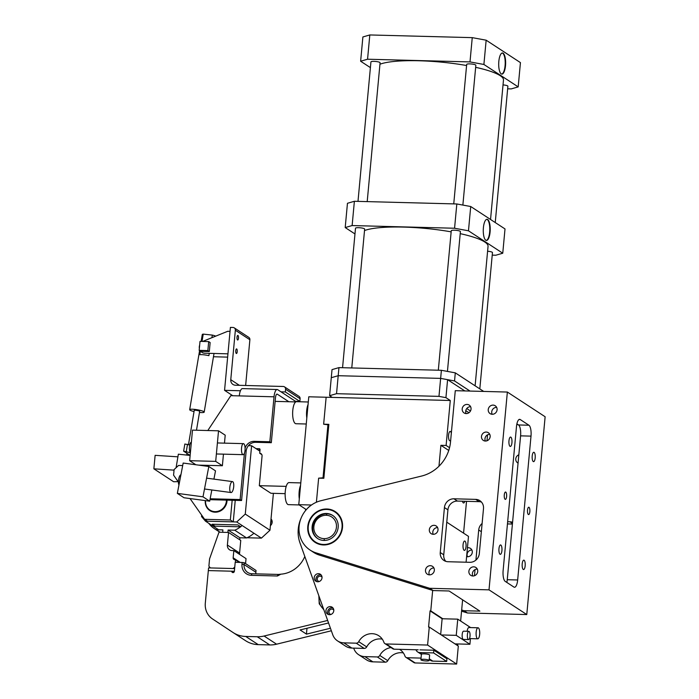 <?xml version="1.0" encoding="UTF-8"?>
<svg xmlns="http://www.w3.org/2000/svg" width="699" height="699" viewBox="0 0 699 699"><rect width="100%" height="100%" fill="white"/><g stroke="black" fill="none" stroke-linecap="round" stroke-linejoin="round"><path stroke-width="1.05" d="M233.23 632.63L245.532 640.677A27.576 25.531 -56.8 0 0 245.629 640.738L233.134 632.569A27.576 25.531 -56.8 0 1 233.038 632.508L212.54 618.956A18.384 17.021 -56.8 0 1 205.305 603.158L208.582 567.885L234.619 568.575L234.375 571.266A1.381 1.276 123.2 0 1 232.313 572.394A1.381 1.276 123.2 0 1 231.771 571.205L208.328 570.585L234.375 571.266L235.205 562.276L242.151 562.459L241.985 564.259A11.027 10.214 123.2 0 0 251.395 575.321L277.442 576.002L280.849 574.176A27.576 25.531 123.2 0 0 304.816 556.483M286.197 486.382L259.312 485.674L262.064 456.01A2.761 2.551 -56.8 0 0 259.705 453.24L260.037 449.649A0.917 0.848 -56.8 0 0 259.259 448.723L256.017 448.636L259.259 448.723L259.958 449.186L259.259 448.723L259.076 450.637M245.629 640.738A27.576 25.531 -56.8 0 0 258.219 644.627L269.753 644.932A27.576 25.531 -56.8 0 0 276.577 644.19L331.343 630.778M233.134 632.569A27.576 25.531 -56.8 0 0 245.725 636.457L257.258 636.763A27.576 25.531 123.2 0 0 264.082 636.02L327.656 620.45M318.84 595.749L319.225 603.779L323.899 609.921M255.869 573.844A9.192 8.51 123.2 0 1 255.878 572.254L256.044 570.463L244.222 562.73L244.056 564.521A9.192 8.51 -56.8 0 0 247.708 572.446A9.192 8.51 -56.8 0 0 251.902 573.748L277.949 574.429A5.662 1.057 5.3 0 0 278.735 574.438L280.849 574.176M328.556 622.966L300.081 629.948L306.477 634.124A91.919 85.112 123.2 0 1 307.027 628.244M330.444 628.252L306.477 634.124M233.623 572.411L231.771 571.205M244.222 562.73L242.151 562.459M319.225 596.815A13.788 12.765 -56.8 0 0 323.611 609.117M306.337 509.623L298.77 504.678L308.783 396.787L326.145 397.242L323.646 424.214L327.945 424.774L323.017 477.819L323.733 478.291M448.749 450.444L440.903 445.315L446.111 445.455L450.278 400.501L326.145 397.242L323.646 424.214L328.853 424.345L323.847 478.291L318.639 478.16L323.017 477.819M311.483 505.01L298.77 504.678M318.639 478.16L316.402 502.231L318.639 478.16M295.782 401.916L275.144 401.375M328.757 425.315L327.945 424.774M328.775 425.123L327.551 424.319M285.14 493.651L270.932 493.276L259.312 485.674M261.828 454.63L259.705 453.24M315.38 542.538A18.384 17.021 123.2 0 1 308.783 532.821L308.661 532.297A17.894 16.566 123.2 0 1 323.427 509.72A17.894 16.566 123.2 0 1 326.774 509.466A17.894 16.566 123.2 0 1 342.047 527.404A17.894 16.566 123.2 0 1 323.523 544.469A17.894 16.566 123.2 0 1 308.661 532.297M323.427 509.72L323.96 509.623A18.384 17.021 123.2 0 1 327.403 509.361A18.384 17.021 123.2 0 1 335.503 511.773M323.899 540.449A13.788 12.765 -56.8 0 0 337.416 530.759A13.788 12.765 -56.8 0 0 332.698 515.425A13.788 12.765 -56.8 0 0 326.398 513.477A13.788 12.765 -56.8 0 0 312.89 523.175A13.788 12.765 -56.8 0 0 317.608 538.501A13.788 12.765 -56.8 0 0 323.899 540.449M317.896 538.693A13.788 12.765 123.2 0 1 313.528 523.376A13.788 12.765 123.2 0 1 326.983 513.861A13.788 12.765 123.2 0 1 332.986 515.617M326.232 515.277A11.953 11.062 123.2 0 1 336.437 527.264A11.953 11.062 123.2 0 1 324.065 538.649A11.953 11.062 123.2 0 1 313.868 526.67A11.953 11.062 123.2 0 1 326.232 515.277L326.983 513.861M308.303 401.995L296.551 401.68A11.027 3.617 91.5 0 0 292.776 410.427A11.027 3.617 91.5 0 0 295.974 423.734L306.258 424.005M308.067 404.538A11.027 3.617 91.5 0 0 306.669 410.794A11.027 3.617 91.5 0 0 306.809 418.054A11.027 3.617 91.5 0 1 306.669 410.794A11.027 3.617 91.5 0 1 308.067 404.538M300.788 482.913L289.045 482.598A11.027 3.617 91.5 0 0 285.271 491.345A11.027 3.617 91.5 0 0 288.469 504.652L299.172 504.931M300.553 485.456A11.027 3.617 91.5 0 0 299.163 491.712A11.027 3.617 91.5 0 0 299.303 498.972A11.027 3.617 91.5 0 1 299.163 491.712A11.027 3.617 91.5 0 1 300.553 485.456M305.498 509.073A11.027 3.617 91.5 0 0 305.585 510.515M295.179 401.313L299.854 401.436L300.107 398.736A2.761 2.551 -56.8 0 0 299.006 396.359L284.484 386.862A2.761 2.551 -56.8 0 0 283.226 386.477L235.476 385.219A5.513 5.103 -56.8 0 1 230.766 379.688L235.353 330.243A2.761 2.551 -56.8 0 0 233.003 327.473L230.399 327.403L224.562 390.339L240.43 390.758M299.854 401.436L285.332 391.938L285.576 389.238A2.761 2.551 -56.8 0 0 284.484 386.862M232.784 395.721L224.562 390.339M280.989 391.824L285.332 391.938M245.637 385.49L249.884 339.74A2.761 2.551 -56.8 0 0 248.792 337.364L234.261 327.866M236.288 353.449A2.298 0.751 91.5 0 0 236.437 353.493A2.298 0.751 91.5 0 0 237.241 351.448A2.298 0.751 91.5 0 0 236.699 348.95A2.298 0.751 91.5 0 0 236.55 348.906A2.298 0.751 91.5 0 0 235.755 350.95A2.298 0.751 91.5 0 0 236.288 353.449M237.538 339.959A2.298 0.751 91.5 0 0 237.686 340.011A2.298 0.751 91.5 0 0 238.49 337.966A2.298 0.751 91.5 0 0 237.957 335.468A2.298 0.751 91.5 0 0 237.809 335.415A2.298 0.751 91.5 0 0 237.005 337.468A2.298 0.751 91.5 0 0 237.538 339.959M202.771 341.444A6.431 5.959 123.2 0 1 203.505 341.086L227.717 331.291L230.032 331.352M227.944 353.834L204.798 353.222A6.431 5.959 123.2 0 1 201.862 352.313A6.431 5.959 123.2 0 1 200.718 351.317M199.355 348.373A6.431 5.959 123.2 0 1 199.652 345.175M227.638 357.128L213.466 356.752M208.686 341.601L200.01 341.374L199.171 350.365L207.856 350.592L208.686 341.601L210.146 342.545L209.307 351.536L207.856 350.592M209.307 351.536L200.63 351.309L199.171 350.365M288.853 401.733L277.346 394.21A4.596 1.503 91.5 0 0 277.049 394.105A4.596 1.503 91.5 0 0 275.476 397.757L271.308 442.712L269.849 441.759L274.025 396.805L230.819 395.669L207.813 430.523M295.118 401.899L295.196 401.112L277.765 389.71A9.192 3.014 91.5 0 0 277.171 389.518A9.192 3.014 91.5 0 0 274.025 396.805M277.171 389.518L242.448 388.6A9.192 3.014 91.5 0 0 241.47 389.055A9.192 3.014 91.5 0 0 239.303 395.896M244.432 453.179L240.124 499.558L210.146 498.771M245.087 448.199A9.192 8.51 123.2 0 1 254.226 441.349L269.849 441.759M240.124 499.558L241.574 500.51L246.162 451.056A9.192 8.51 123.2 0 1 255.677 442.301L271.308 442.712M241.574 500.51L209.971 499.68M195.598 499.304L193.466 499.016M245.026 450.287A5.513 1.809 -88.5 0 1 243.138 454.665A5.513 1.809 -88.5 0 1 241.539 448.007A5.513 1.809 -88.5 0 1 243.427 443.638A5.513 1.809 -88.5 0 1 245.026 450.287M190.373 452.865A5.513 1.809 -88.5 0 1 189.455 446.644A5.513 1.809 -88.5 0 1 191.343 442.266L191.343 442.266M224.475 443.14L225.209 435.18L218.534 430.811L192.487 430.121L189.647 460.693L195.851 464.748M198.647 465.123L222.378 465.744L215.694 461.375L189.647 460.693M215.694 461.375L218.534 430.811M222.378 465.744L223.453 454.149M233.492 488.217A5.513 1.905 -82.4 0 1 231.019 492.542A5.513 1.905 -82.4 0 1 230.006 485.936A5.513 1.905 -82.4 0 1 232.479 481.602A5.513 1.905 -82.4 0 1 233.492 488.217M178.953 485.001A5.513 1.905 -82.4 0 1 178.699 479.068A5.513 1.905 -82.4 0 1 180.927 474.752M213.92 479.121L215.51 470.855L208.826 466.486L183.173 463.053L177.345 493.38L184.029 497.758L209.683 501.183L202.998 496.814L177.345 493.38M202.998 496.814L208.826 466.486M209.683 501.183L211.832 489.973M209.272 353.344L208.887 355.669A7.357 1.188 -170.5 0 0 203.758 354.804A7.357 1.188 -170.5 0 0 199.792 354.699L200.386 351.151M199.468 412.436A7.357 1.188 -170.5 0 0 204.187 412.113A7.357 1.188 -170.5 0 0 194.61 409.378A7.357 1.188 -170.5 0 0 189.682 409.684A7.357 1.188 -170.5 0 0 194.034 411.528M215.746 336.14A7.357 1.188 -170.5 0 0 212.339 335.092L203.243 334.122A7.357 1.188 -170.5 0 0 202.282 334.533L201.129 341.4M203.243 334.122L202.02 341.427M212.339 335.092L211.902 337.696M196.489 430.226L199.652 411.353A2.761 0.446 -170.5 0 0 196.061 410.322A2.761 0.446 -170.5 0 0 194.217 410.444L188.485 444.608M190.242 452.681L183.636 451.178L190.137 455.433L178.35 454.193L176.087 467.727M176.262 478.964A9.192 8.51 -56.8 0 0 176.996 480.021M194.252 463.699L194.112 464.52M183.636 451.178L184.842 444.022L189.709 444.983M186.31 451.467L187.515 444.311M454.542 380.946L455.294 372.855L441.392 370.295L440.641 378.386L454.542 380.946L470.025 391.073M332.217 397.399L329.605 395.686L331.274 377.705L338.202 375.704L338.954 367.613L332.025 369.614L331.274 377.705L338.202 375.704L440.641 378.386L447.596 379.671L445.927 397.652L438.972 396.368L440.641 378.386L338.202 375.704L336.534 393.686L438.972 396.368M483.699 391.431L455.294 372.855M338.954 367.613L441.392 370.295M367.56 59.223L369.815 34.95L362.886 36.96L360.632 61.232L367.56 59.223L469.999 61.914L483.9 64.465L486.154 40.193L520.44 62.613L518.186 86.886L511.257 88.895L507.649 88.799M469.999 61.914L472.253 37.641L486.154 40.193M518.186 86.886L483.9 64.465M501.209 73.884A10.572 3.469 91.5 0 0 501.891 74.111A10.572 3.469 91.5 0 0 505.587 64.684A10.572 3.469 91.5 0 0 503.131 53.203A10.572 3.469 91.5 0 0 502.45 52.975A10.572 3.469 91.5 0 0 498.754 62.394A10.572 3.469 91.5 0 0 501.209 73.884M369.815 34.95L472.253 37.641M370.4 67.62L360.632 61.232M501.681 74.085A10.572 3.469 91.5 0 0 505.176 64.343A10.572 3.469 91.5 0 0 502.695 53.194A10.572 3.469 91.5 0 0 502.231 52.993M379.941 64.229A64.343 12.058 5.3 0 1 419.068 60.761A64.343 12.058 5.3 0 1 466.583 65.531M475.652 67.322A64.343 12.058 5.3 0 1 503.481 80.001L490.541 219.486M352.13 225.559L354.384 201.277L347.455 203.287L345.201 227.559L352.13 225.559L454.568 228.241L468.47 230.801L470.724 206.52L505.01 228.94L502.756 253.221L495.827 255.222L492.218 255.135M454.568 228.241L456.823 203.968L470.724 206.52M502.756 253.221L468.47 230.801M485.779 240.211A10.572 3.469 91.5 0 0 486.46 240.439A10.572 3.469 91.5 0 0 490.165 231.011A10.572 3.469 91.5 0 0 487.701 219.53A10.572 3.469 91.5 0 0 487.02 219.303A10.572 3.469 91.5 0 0 483.324 228.73A10.572 3.469 91.5 0 0 485.779 240.211M354.384 201.277L456.823 203.968M354.97 233.947L345.201 227.559M486.251 240.412A10.572 3.469 91.5 0 0 489.746 230.67A10.572 3.469 91.5 0 0 487.264 219.521A10.572 3.469 91.5 0 0 486.801 219.32M329.605 395.686L336.534 393.686M464.818 390.933L447.596 379.671M468.977 412.725L465.77 410.628L468.977 412.725M450.278 400.501L445.927 397.652M451.152 231.858A64.343 12.058 -174.7 0 0 403.646 227.088A64.343 12.058 -174.7 0 0 364.511 230.556M475.11 385.813L488.051 246.336A64.343 12.058 -174.7 0 0 460.222 233.649M495.241 222.553L507.893 86.222A4.596 0.865 -174.7 0 0 503.027 84.911M462.869 205.078L475.844 65.26A4.596 0.865 -174.7 0 0 469.815 63.889A4.596 0.865 -174.7 0 0 466.687 64.413L453.747 203.89M367.202 201.618L380.081 62.744A4.596 0.865 -174.7 0 0 374.052 61.372A4.596 0.865 -174.7 0 0 370.933 61.896L357.993 201.373M479.811 388.889L492.463 252.549A4.596 0.865 -174.7 0 0 487.596 251.238M447.439 371.414L460.414 231.587A4.596 0.865 -174.7 0 0 454.385 230.216A4.596 0.865 -174.7 0 0 451.257 230.74L438.317 370.217M351.772 367.945L364.651 229.08A4.596 0.865 -174.7 0 0 358.622 227.699A4.596 0.865 -174.7 0 0 355.503 228.232L342.562 367.7M301.042 518.256A33.089 30.642 123.2 0 0 299.95 542.843L332.776 634.797A13.788 12.765 123.2 0 0 337.547 640.904A13.788 12.765 123.2 0 0 343.847 642.853L356.21 643.176L364.196 648.401L351.833 648.078A13.788 12.765 -56.8 0 1 345.533 646.129L337.547 640.904M418.22 649.817L394.122 649.188L386.128 643.962A2.761 2.551 123.2 0 1 383.917 642.337A14.705 13.622 123.2 0 0 378.806 635.758A14.705 13.622 123.2 0 0 372.086 633.678A14.705 13.622 123.2 0 0 358.718 641.673A2.761 2.551 123.2 0 1 356.21 643.176M386.128 643.962L427.596 645.046L456.648 664.05L415.18 662.958A2.761 2.551 -56.8 0 1 413.922 662.573L405.936 657.348A2.761 2.551 123.2 0 1 404.974 656.116A14.705 13.622 123.2 0 0 399.863 649.528A14.705 13.622 123.2 0 0 399.548 649.327M456.648 664.05L458.317 646.068L429.265 627.064L427.596 645.046M429.265 627.064L428.574 627.047L430.068 610.865L430.767 610.882L432.664 590.41M440.903 445.315L438.963 466.224M307.508 508.374A33.089 30.642 123.2 0 1 309.107 506.749L309.246 506.749M317.73 581.769A4.133 3.827 123.2 0 1 314.428 576.588A4.133 3.827 123.2 0 1 320.369 574.263A4.133 3.827 123.2 0 1 317.73 581.769M329.491 614.701A4.133 3.827 123.2 0 1 326.18 609.519A4.133 3.827 123.2 0 1 332.13 607.195A4.133 3.827 123.2 0 1 329.491 614.701M421.043 658.1L407.194 657.733A2.761 2.551 123.2 0 1 405.936 657.348M446.111 445.455L449.544 447.692M450.672 440.274A4.692 1.538 -88.5 0 1 449.938 440.798A4.692 1.538 -88.5 0 1 449.632 440.702A4.692 1.538 -88.5 0 1 448.54 435.608A4.692 1.538 -88.5 0 1 450.182 431.432A4.692 1.538 -88.5 0 1 450.488 431.528A4.692 1.538 -88.5 0 1 451.327 433.188M442.825 618.772L430.767 610.882M446.775 522.179L468.496 536.378L466.093 562.206M462.607 599.829L460.641 621.044M464.119 550.305A4.692 1.538 -88.5 0 1 463.026 545.211A4.692 1.538 -88.5 0 1 464.669 541.035A4.692 1.538 -88.5 0 1 464.975 541.131A4.692 1.538 -88.5 0 1 466.058 546.225A4.692 1.538 -88.5 0 1 464.424 550.401A4.692 1.538 -88.5 0 1 464.119 550.305M364.196 648.401A2.761 2.551 -56.8 0 0 366.704 646.898A14.705 13.622 123.2 0 1 380.073 638.903A14.705 13.622 123.2 0 1 382.283 639.148M384.869 643.569L392.864 648.794A2.761 2.551 -56.8 0 0 394.122 649.188M322.021 577.208A2.761 2.551 -56.8 0 0 317.398 578.108A2.761 2.551 -56.8 0 0 319.207 581.516M321.156 574.962A4.133 3.827 -56.8 0 0 316.796 581.62M333.781 610.14A2.761 2.551 -56.8 0 0 329.15 611.04A2.761 2.551 -56.8 0 0 330.959 614.447M332.916 607.894A4.133 3.827 -56.8 0 0 328.556 614.561M457.662 645.64L457.819 643.954M440.667 634.526L442.126 618.755L430.068 610.865M466.521 501.323L463.568 533.162M464.818 501.279A4.596 1.503 -88.5 0 1 463.594 502.974A4.596 1.503 -88.5 0 1 463.297 502.878A4.596 1.503 -88.5 0 1 462.458 501.209M403.349 652.927A14.705 13.622 -56.8 0 0 401.139 652.683A14.705 13.622 -56.8 0 0 387.77 660.677A2.761 2.551 -56.8 0 1 385.263 662.18L377.277 656.946L364.904 656.623A13.788 12.765 123.2 0 1 358.613 654.683A13.788 12.765 123.2 0 1 353.843 648.567L353.685 648.122M358.613 654.683L366.599 659.908A13.788 12.765 -56.8 0 0 372.899 661.848L385.263 662.18M377.277 656.946A2.761 2.551 123.2 0 0 379.775 655.452A14.705 13.622 123.2 0 1 390.986 647.571M429.125 660.494L429.632 655.103A4.133 0.778 -174.7 0 0 424.206 653.862A4.133 0.778 -174.7 0 0 421.392 654.334L420.894 659.734A4.133 0.778 -174.7 0 0 426.32 660.966A4.133 0.778 -174.7 0 0 429.125 660.494A4.133 0.778 -174.7 0 0 423.699 659.262A4.133 0.778 -174.7 0 0 420.894 659.734M433.852 650.227L433.598 652.927L446.67 661.472L446.923 658.781L433.852 650.227L419.959 649.86M429.221 659.506L430.689 660.459A4.596 4.255 -56.8 0 0 432.786 661.114L446.67 661.472M415.984 649.755A4.596 4.255 -56.8 0 0 419.706 652.56L433.598 652.927M468.811 631.319L463.603 631.18A4.133 1.354 91.5 0 0 462.161 634.867A4.133 1.354 91.5 0 0 463.122 639.358A4.133 1.354 91.5 0 0 463.393 639.445L468.601 639.585A4.133 1.354 91.5 0 0 470.043 635.898A4.133 1.354 91.5 0 0 469.081 631.407A4.133 1.354 91.5 0 0 468.811 631.319A4.133 1.354 91.5 0 0 467.369 635.007A4.133 1.354 91.5 0 0 468.33 639.498A4.133 1.354 91.5 0 0 468.601 639.585M477.408 638.685A5.513 1.809 91.5 0 0 477.766 638.807A5.513 1.809 91.5 0 0 479.689 633.888A5.513 1.809 91.5 0 0 478.404 627.903A5.513 1.809 91.5 0 0 478.055 627.781A5.513 1.809 91.5 0 0 476.124 632.7A5.513 1.809 91.5 0 0 477.408 638.685M478.055 627.781L468.933 627.545A5.513 1.809 91.5 0 0 467.124 631.276M470.436 638.615L469.911 644.277L456.255 635.347L457.758 619.157L470.637 627.588M441.322 634.954L456.255 635.347M442.126 618.755L457.758 619.157M454.979 643.884L469.911 644.277M470.488 410.995L466.749 408.539M518.073 424.669L516.744 424.634M541.638 414.472L507.36 392.052L489.012 589.851L526.775 614.552L545.133 416.753L541.638 414.472M461.663 609.991L463.979 610.716L479.89 611.127L449.09 590.987L433.179 590.568L429.693 588.296L489.012 589.851M524.11 560.257A4.692 1.538 -88.5 0 1 525.202 565.351A4.692 1.538 -88.5 0 1 523.56 569.536A4.692 1.538 -88.5 0 1 523.263 569.432A4.692 1.538 -88.5 0 1 522.17 564.338A4.692 1.538 -88.5 0 1 523.813 560.161A4.692 1.538 -88.5 0 1 524.11 560.257M534.123 452.375A4.692 1.538 -88.5 0 1 535.216 457.461A4.692 1.538 -88.5 0 1 533.573 461.646A4.692 1.538 -88.5 0 1 533.267 461.541A4.692 1.538 -88.5 0 1 532.175 456.447A4.692 1.538 -88.5 0 1 533.818 452.27A4.692 1.538 -88.5 0 1 534.123 452.375M529.021 507.308A3.678 1.206 -88.5 0 1 529.877 511.301A3.678 1.206 -88.5 0 1 528.593 514.578A3.678 1.206 -88.5 0 1 528.357 514.499A3.678 1.206 -88.5 0 1 527.5 510.506A3.678 1.206 -88.5 0 1 528.785 507.229A3.678 1.206 -88.5 0 1 529.021 507.308M500.021 554.228A4.692 1.538 -88.5 0 1 498.929 549.134A4.692 1.538 -88.5 0 1 500.563 544.958A4.692 1.538 -88.5 0 1 500.868 545.063A4.692 1.538 -88.5 0 1 501.961 550.157A4.692 1.538 -88.5 0 1 500.318 554.333A4.692 1.538 -88.5 0 1 500.021 554.228M510.025 446.338A4.692 1.538 -88.5 0 1 508.933 441.252A4.692 1.538 -88.5 0 1 510.576 437.067A4.692 1.538 -88.5 0 1 510.882 437.172A4.692 1.538 -88.5 0 1 511.965 442.266A4.692 1.538 -88.5 0 1 510.331 446.443A4.692 1.538 -88.5 0 1 510.025 446.338M505.115 499.296A3.678 1.206 -88.5 0 1 504.259 495.303A3.678 1.206 -88.5 0 1 505.543 492.026A3.678 1.206 -88.5 0 1 505.779 492.105A3.678 1.206 -88.5 0 1 506.635 496.098A3.678 1.206 -88.5 0 1 505.351 499.374A3.678 1.206 -88.5 0 1 505.115 499.296M506.836 582.433A9.192 3.014 91.5 0 0 507.247 579.707L517.662 579.978A9.192 3.014 -88.5 0 1 514.516 587.265A9.192 3.014 -88.5 0 1 513.922 587.073L505.202 581.367A9.192 3.014 -88.5 0 1 503.131 570.48L516.482 426.626A9.192 3.014 -88.5 0 1 519.628 419.339A9.192 3.014 -88.5 0 1 520.213 419.531L528.933 425.237A9.192 3.014 -88.5 0 1 531.004 436.124L520.589 435.853A9.192 3.014 91.5 0 0 518.518 424.957L516.884 423.891M517.662 579.978L531.004 436.124M507.247 579.707L520.589 435.853M487.535 434.865L486.985 440.789M466.617 556.605A4.596 4.255 -56.8 0 0 470.462 548.392A4.596 4.255 -56.8 0 0 467.43 547.815M518.833 454.778A4.596 4.255 -56.8 0 0 518.064 463.079M475.04 569.624L474.542 574.936A9.192 8.51 -56.8 0 0 474.507 575.731M482.118 523.455A9.192 8.51 -56.8 0 0 478.71 529.982L475.923 560.074M512.568 522.302A9.192 8.51 -56.8 0 0 509.929 521.795L507.657 521.734M461.558 611.153L467.465 612.997L526.775 614.552M471.886 550.017A4.596 4.255 -56.8 0 0 467.5 556.727M512.402 524.049L507.457 523.918M463.979 610.716L467.465 612.997M492.157 414.271A4.692 4.343 123.2 0 1 496.666 407.386M319.478 555.12L315.992 552.839A27.576 25.531 123.2 0 1 310.059 550.043L313.545 552.324A27.576 25.531 123.2 0 0 319.478 555.12L433.179 590.568M433.214 534.307A4.596 4.255 123.2 0 1 437.6 527.596M485.377 441.043A4.596 4.255 123.2 0 1 489.763 434.332M429.404 574.858A4.692 4.343 123.2 0 1 433.904 567.972M472.804 575.993A4.692 4.343 123.2 0 1 477.312 569.108M466.119 413.59A4.692 4.343 123.2 0 1 470.619 406.704M479.138 501.655L457.434 501.078A9.192 8.51 123.2 0 0 447.919 509.842L444.433 507.561A9.192 8.51 123.2 0 1 453.948 498.798L475.652 499.374L479.138 501.655A9.192 8.51 123.2 0 1 481.436 502.039M447.919 509.842L443.743 554.796A9.192 8.51 123.2 0 0 445.805 561.349M310.059 550.043A27.576 25.531 123.2 0 1 299.644 522.826A27.576 25.531 123.2 0 1 320.824 500.737L421.549 476.063A36.767 34.05 123.2 0 0 450.514 441.995L455.276 390.68L507.36 392.052M315.992 552.839L429.693 588.296M433.249 534.307A4.596 4.255 123.2 0 1 429.579 528.549A4.596 4.255 123.2 0 1 436.176 525.963A4.596 4.255 123.2 0 1 433.249 534.307M485.412 441.043A4.596 4.255 123.2 0 1 481.742 435.285A4.596 4.255 123.2 0 1 488.339 432.707A4.596 4.255 123.2 0 1 485.412 441.043M429.483 574.858A4.692 4.343 123.2 0 1 425.743 568.986A4.692 4.343 123.2 0 1 432.48 566.347A4.692 4.343 123.2 0 1 429.483 574.858M472.891 575.993A4.692 4.343 123.2 0 1 469.143 570.122A4.692 4.343 123.2 0 1 475.879 567.492A4.692 4.343 123.2 0 1 472.891 575.993M466.198 413.59A4.692 4.343 123.2 0 1 462.458 407.718A4.692 4.343 123.2 0 1 469.195 405.088A4.692 4.343 123.2 0 1 466.198 413.59M492.245 414.28A4.692 4.343 123.2 0 1 488.496 408.399A4.692 4.343 123.2 0 1 495.233 405.769A4.692 4.343 123.2 0 1 492.245 414.28M475.652 499.374A9.192 8.51 123.2 0 1 479.846 500.667A9.192 8.51 123.2 0 1 483.498 508.592L479.322 553.547A9.192 8.51 123.2 0 1 469.807 562.311L448.103 561.734A9.192 8.51 123.2 0 1 443.909 560.441A9.192 8.51 123.2 0 1 440.256 552.516L443.743 554.796M444.433 507.561L440.256 552.516M323.48 544.949A18.384 17.021 123.2 0 1 315.092 542.354A18.384 17.021 123.2 0 1 308.801 521.908A18.384 17.021 123.2 0 1 326.817 508.986A18.384 17.021 123.2 0 1 335.214 511.581A18.384 17.021 123.2 0 1 341.505 532.018A18.384 17.021 123.2 0 1 323.48 544.949M210.382 567.938L208.887 566.19L209.569 558.868L219.005 532.201L228.556 532.455L227.385 545.045A5.513 5.103 -56.8 0 0 232.094 550.576L233.833 550.62L233.16 557.811A1.835 1.704 -56.8 0 0 234.733 559.654L239.766 562.398M234.768 567.029L233.125 568.532M235.362 562.284L235.598 559.681M233.833 550.62L246.031 558.597L245.567 563.604M239.635 554.412A5.513 5.103 123.2 0 1 239.591 553.023L240.753 540.432L228.556 532.455M227.035 500.126A11.49 10.642 123.2 0 1 215.091 512.192A11.49 10.642 123.2 0 1 209.84 510.567A11.49 10.642 123.2 0 1 205.288 500.598M226.45 500.108A11.027 10.214 123.2 0 1 214.986 511.642A11.027 10.214 123.2 0 1 205.567 500.633M178.149 481.655L173.632 481.742L153.867 468.819L174.042 470.147M177.913 456.831L155.126 455.337L153.867 468.819M182.692 465.56L178.56 465.447L174.103 469.553L173.579 475.154L178.42 482.048M190.023 498.553L204.597 519.305L230.338 519.986L233.239 521.882L235.24 500.344M232.164 500.266L230.338 519.986M204.597 519.305L207.507 521.209L233.239 521.882M212.155 524.25L237.887 524.923L240.797 526.828L215.056 526.146L212.155 524.25M239.748 539.777L239.932 537.767L246.555 537.942A24.133 22.342 -56.8 0 0 253.912 533.223M208.818 523.35A24.133 22.342 -56.8 0 0 214.296 528.584A24.133 22.342 -56.8 0 0 216.271 529.728L222.902 529.903L222.675 532.297M239.932 537.767L228.11 530.034L227.883 532.437M228.11 530.034L234.733 530.209A24.133 22.342 -56.8 0 0 240.526 526.819M240.823 526.583A24.133 22.342 -56.8 0 0 242.09 525.491M220.106 532.236L216.271 529.728M246.555 537.942L234.733 530.209M201.67 515.137L201.539 516.544L205.462 521.157L218.665 529.79M273.396 493.345L269.971 530.235L261.409 538.125L247.018 537.749M259.897 451.17L251.614 445.761L245.279 514.088L236.716 521.978L261.409 538.125M236.716 521.978L205.462 521.157M245.279 514.088L269.971 530.235M251.614 445.761L248.433 445.674M258.219 644.627L245.725 636.457M276.577 644.19L264.082 636.02M269.753 644.932L257.258 636.763M255.878 572.254L244.056 564.521L241.985 564.259M277.442 576.002L277.949 574.429M251.902 573.748L251.395 575.321M323.523 544.469L323.829 544.949M326.774 509.466L327.403 509.361M324.065 538.649L324.406 540.458M285.576 389.238L300.107 398.736M235.353 330.243L249.884 339.74M230.766 379.688L239.381 385.324M277.346 394.21L276.752 394.192M255.677 442.301L254.226 441.349M246.162 451.056L245.026 450.313M407.194 657.733L415.18 662.958M343.847 642.853L351.833 648.078M358.718 641.673L366.704 646.898M372.899 661.848L364.904 656.623M379.775 655.452L387.77 660.677M432.786 661.114L429.282 658.825M421.934 654.011L419.706 652.56M520.213 419.531L519.025 419.505M528.933 425.237L518.518 424.957M481.349 531.712L478.71 529.982M474.542 574.936L475.241 575.399M509.929 521.795L512.463 523.446M457.434 501.078L453.948 498.798M233.16 557.811L240.194 562.407M227.385 545.045L239.591 553.023M214.986 511.642L215.091 512.192M270.399 525.657A4.596 4.255 -56.8 0 0 271.107 519.042L270.391 525.7M243.138 454.665L216.384 453.966M243.427 443.638L217.406 442.956M231.019 492.542L204.501 488.994M232.479 481.602L206.589 478.142M199.582 350.627L189.682 409.684M214.016 353.467L204.187 412.113M187.017 453.389L186.729 455.093M417.609 651.914L421.383 654.378M469.518 638.589L477.766 638.807M270.635 523.097A6.247 6.247 0 0 0 271.037 518.754M219.862 532.227L214.296 528.584"/></g></svg>
